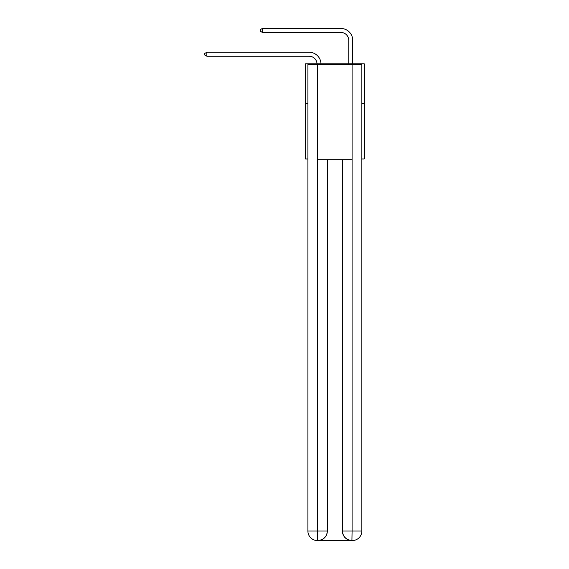 <?xml version="1.0" encoding="UTF-8"?>
<svg xmlns="http://www.w3.org/2000/svg" width="569" height="569" viewBox="0 0 569 569"><rect width="100%" height="100%" fill="white"/><g stroke="black" fill="none" stroke-linecap="round" stroke-linejoin="round"><path stroke-width="0.85" d="M307.9 103.444L305.525 103.444L305.525 63.785L364.224 63.785L364.224 158.979L361.848 158.979M305.525 103.444L305.525 158.979L307.9 158.979M364.224 103.444L361.848 103.444M309.095 56.217A7.93 7.93 178.8 0 1 317.018 63.785A7.93 7.93 0 0 0 309.095 56.217L206.839 56.217L204.776 55.022L204.776 53.436L206.839 52.248L309.095 52.248A11.899 11.899 -1.2 0 1 320.987 63.785M348.754 63.785L348.754 40.349A7.93 7.93 0 0 0 340.824 32.419L262.366 32.419L260.303 31.224L260.303 29.638L262.366 28.45L340.824 28.45A11.899 11.899 1.2 0 1 352.723 40.349L352.723 63.785M317.424 540.55A9.517 9.517 0 0 1 307.9 531.033L327.339 531.033L327.339 159.768L327.339 531.033A9.517 9.517 0 0 1 317.815 540.55L317.424 540.55A9.517 9.517 0 0 1 307.9 531.033L307.9 64.574L317.658 64.574L317.658 159.768L352.09 159.768L352.09 64.574L317.658 64.574M352.09 64.574L361.848 64.574L361.848 531.033A9.517 9.517 0 0 1 352.325 540.55L352.154 540.55M342.41 531.033L352.09 531.033L351.927 540.55A9.517 9.517 0 0 1 342.41 531.033L342.41 159.768L342.41 531.033C342.894 536.638 346.066 539.817 351.927 540.55L317.815 540.55C323.704 539.931 326.876 536.759 327.339 531.033M317.658 159.768L317.658 540.55M348.754 40.349A7.93 7.93 -178.8 0 0 340.824 32.419A7.93 7.93 -178.8 0 1 348.754 40.349A7.93 7.93 -178.8 0 0 340.824 32.419A7.93 7.93 -178.8 0 1 348.754 40.349A7.93 7.93 -178.8 0 0 340.824 32.419A7.93 7.93 -178.8 0 1 348.754 40.349A7.93 7.93 -178.8 0 0 340.824 32.419A7.93 7.93 -178.8 0 1 348.754 40.349A7.93 7.93 -178.8 0 0 340.824 32.419A7.93 7.93 -178.8 0 1 348.754 40.349A7.93 7.93 -178.8 0 0 340.824 32.419A7.93 7.93 -178.8 0 1 348.754 40.349A7.93 7.93 -178.8 0 0 340.824 32.419A7.93 7.93 -178.8 0 1 348.754 40.349A7.93 7.93 -178.8 0 0 340.824 32.419A7.93 7.93 -178.8 0 1 348.754 40.349A7.93 7.93 -178.8 0 0 340.824 32.419A7.93 7.93 -178.8 0 1 348.754 40.349A7.93 7.93 -178.8 0 0 340.824 32.419A7.93 7.93 -178.8 0 1 348.754 40.349A7.93 7.93 -178.8 0 0 340.824 32.419A7.93 7.93 -178.8 0 1 348.754 40.349A7.93 7.93 -178.8 0 0 340.824 32.419A7.93 7.93 -178.8 0 1 348.754 40.349A7.93 7.93 -178.8 0 0 340.824 32.419A7.93 7.93 -178.8 0 1 348.754 40.349A7.93 7.93 -178.8 0 0 340.824 32.419A7.93 7.93 -178.8 0 1 348.754 40.349A7.93 7.93 -178.8 0 0 340.824 32.419A7.93 7.93 -178.8 0 1 348.754 40.349A7.93 7.93 -178.8 0 0 340.824 32.419M206.839 52.248L206.839 56.217M262.366 28.45L262.366 32.419M352.09 159.768L352.09 531.033L361.848 531.033"/></g></svg>
